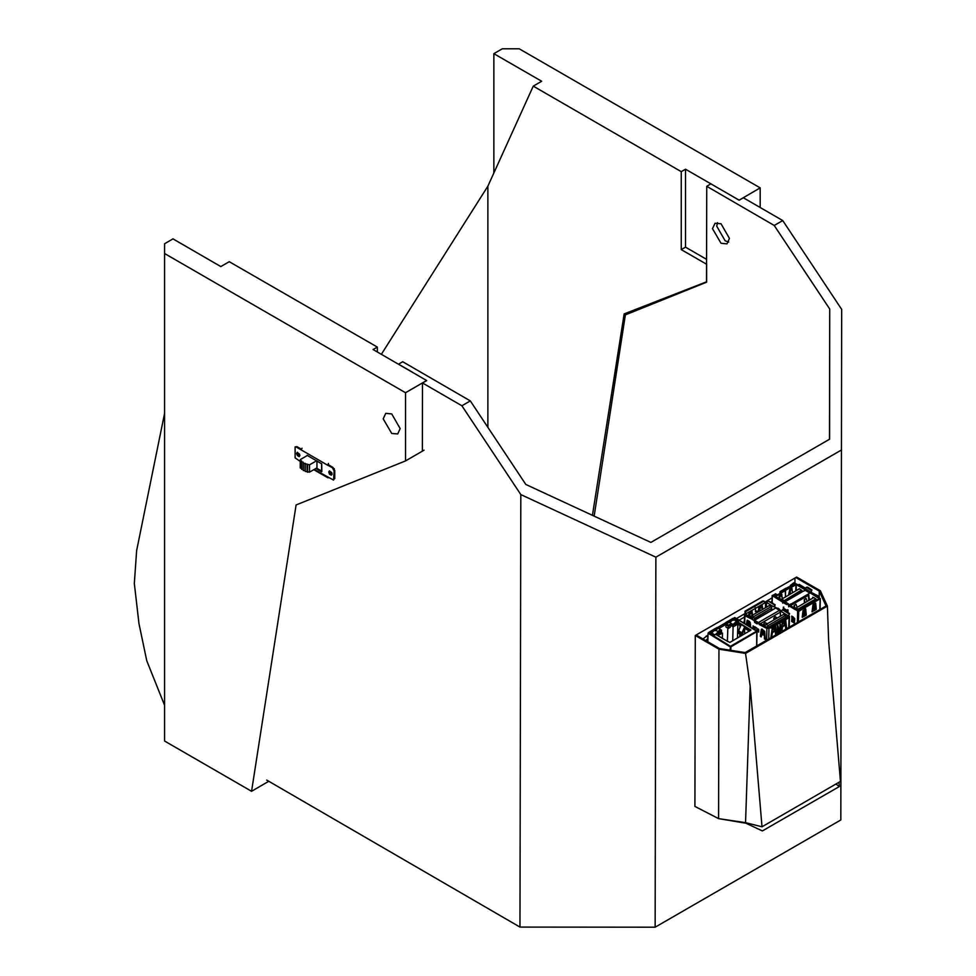 <?xml version="1.0" encoding="UTF-8"?>
<svg xmlns="http://www.w3.org/2000/svg" width="976" height="976" viewBox="0 0 976 976"><rect width="100%" height="100%" fill="white"/><g stroke="black" fill="none" stroke-linecap="round" stroke-linejoin="round"><path stroke-width="1.46" d="M725.205 240.865L716.762 226.237L717.506 222.662L716.762 226.212L725.192 240.852L728.682 241.999L725.205 240.865M391.693 413.922L385.715 413.324L383.251 418.789L391.693 433.417L397.659 434.003L400.136 428.537L391.693 413.922M377.334 352.007L377.334 347.127L373.113 349.567L426.683 380.494L405.577 392.681L405.577 460.928L296.106 504.982L251.613 791.28L268.815 781.349M377.334 347.127L229.262 261.641L220.82 266.521L173.008 238.913L164.566 243.793L164.566 253.54L405.577 392.681M594.128 516.133L625.409 314.858L706.636 282.174L706.636 264.264L681.297 249.636L681.297 171.642L533.238 86.156L487.841 186.184L381.323 354.312M725.241 192.138L739.088 200.165L760.194 187.941L519.195 48.8L502.311 48.8L493.868 53.68L541.68 81.276L533.238 86.156M710.894 183.854L685.518 169.202L681.297 171.642M164.566 705.282L146.754 660.703L138.921 623.554L134.31 583.367L136.664 550.549L164.566 413.385M164.566 253.54L164.566 741.028L251.613 791.28M487.841 186.184L487.841 427.366M426.683 380.616L422.535 383.007L461.843 405.809L520.842 494.625L655.823 557.125L655.103 927.2L520.001 927.029L520.842 494.625M424.096 450.241L405.577 460.928M760.194 187.941L760.194 207.522M493.868 53.68L493.868 172.911M706.563 259.348L685.518 247.196L685.518 169.202M685.518 247.196L681.297 249.636M721.008 223.809L715.018 223.211L712.541 228.652L720.971 243.292L726.949 243.89L729.426 238.449L721.008 223.809M796.623 576.999L695.302 635.498L694.973 806.383L718.617 818.669L718.946 649.211L745.579 653.371L827.404 606.133L820.267 590.712L796.623 576.999M718.946 649.211L695.302 635.498M795.782 577.487L819.193 591.066L826.074 605.925L745.225 652.602L719.568 648.589L696.144 635.01M461.843 405.809L470.286 400.941L525.796 484.499L650.882 542.424L829.649 439.212L829.759 309.002L774.249 225.444L782.703 220.564L841.69 309.38L840.861 819.95L655.103 927.2M266.704 780.129L520.001 927.029M470.286 400.941L402.746 361.767L398.525 364.194L412.836 372.503M841.58 449.887L655.823 557.125M774.249 225.444L706.709 186.27L710.931 183.83L739.161 200.202L743.383 197.774L782.703 220.564M422.401 451.18L422.535 383.007M592.432 515.352L624.213 313.918L706.526 281.844L706.709 186.27M829.759 309.002L829.502 439.298M745.579 653.371L750.129 686.189L762.036 826.745L840.482 781.447L828.575 640.903L827.404 606.133M835.932 784.082L839.311 786.485L762.378 830.905L746.03 823.207L718.617 818.669L745.505 822.67L750.129 686.189M745.505 822.67L762.036 826.745M794.928 582.867L794.94 577.975M819.193 591.066L819.181 597.751M839.311 786.485L838.957 782.337M774.932 596.934L780.153 593.298L777.335 594.933L775.53 593.823L774.627 594.347M772.077 597.971L764.769 602.18M745.64 613.233L736.477 618.528M708.039 634.937L703.001 638.987M705.758 640.585L707.954 638.28M772.211 601.106L770.833 601.899M759.438 608.475L758.681 608.914M749.312 614.331L748.555 614.77M744.468 617.125L739.174 620.175M756.656 646.002L756.729 631.118L730.548 646.234L730.109 650.236M737.539 621.968L734.33 619.992L732.134 620.321L729.865 622.578L733.074 624.542L735.331 622.298L737.539 621.968L733.074 624.542M715.103 634.766L717.201 632.765L719.41 632.436L716.201 630.459L713.993 630.801L711.736 633.046L714.81 634.937M730.207 646.807L708.088 633.241L707.856 641.805M709.357 632.131L708.442 632.668L730.792 646.49M725.949 622.529L734.855 617.527L756.742 631.118M730.682 621.529L726.986 623.652L725.717 622.517L726.998 623.176L734.635 618.772L738.6 621.2L737.588 621.785L750.861 630.081L729.743 642.415L723.68 639.207M723.192 638.902L715.798 634.363L714.615 635.047L710.65 632.619L718.458 628.105L717.421 627.483L709.686 631.923M708.088 633.241L708.442 632.668M715.42 630.325L718.458 628.105M712.541 631.997L711.053 632.851M719.812 636.828L723.375 638.853M750.678 629.825L746.176 627.544L744.725 628.349L745.579 627.885L750.105 630.667M744.932 626.787L745.737 627.763M741.601 624.25L741.016 624.86L737.588 621.785M744.981 626.324L741.955 635.193L741.894 632.875L744.981 626.324M738.185 621.444L734.635 618.772M734.623 619.248L733.562 619.858M717.482 627.507L725.619 622.81M717.092 635.156L721.667 632.521L718.812 630.764L720.703 629.679L718.763 628.483L726.461 624.042L728.401 625.226L730.292 624.14L733.147 625.884L737.88 623.152L740.601 624.128M719.41 632.436L715.933 634.437M746.176 627.544L745.579 627.885M740.015 624.469L739.991 625.445L741.016 624.86M744.688 626.665L741.309 624.591L738.527 630.801L741.894 632.875M720.703 629.679L718.763 628.483M718.812 630.764L719.641 631.265L721.532 630.167L721.459 632.375M721.667 632.521L719.641 631.265M717.909 635.657L722.496 633.009L722.35 638.219M737.88 623.152L737.856 624.14L739.991 625.445L739.93 627.666M733.147 625.884L733.135 626.873L737.856 624.14L737.478 637.95M730.292 624.14L730.28 625.116L733.135 626.873L732.756 640.683M728.401 625.226L728.389 626.214L730.28 625.116L730.219 627.324L728.328 628.422L728.389 626.214L726.022 624.762L726.461 624.042M727.425 641.5L727.791 628.093M728.328 628.422L725.961 626.97L726.022 624.762M744.566 633.863L744.725 628.349L749.275 631.143M738.527 630.801L738.576 633.119L741.955 635.193M741.138 635.84L741.174 634.717M739.686 636.681L739.759 633.851M758.901 623.505L757.474 622.749L757.095 623.957L757.376 622.627L755.509 621.492L754.729 622.505L754.18 620.614L752.154 619.37L754.619 620.272L775.725 608.085L774.273 606.596L781.471 611.013M758.694 632.082L757.852 631.667L758.035 629.081L758.694 632.082M752.74 628.507L753.24 625.982L753.57 629.02M764.891 633.595L762.756 632.277L761.109 636.913L760.267 636.279L761.256 629.508L762.11 629.191L764.757 631.655L765.33 639.39L764.489 638.987L764.501 635.01L765.33 639.317M777.677 625.738L778.25 629.813L778.177 625.884L777.335 626.397L777.482 633.973M750.544 624.75L748.421 623.444L748.482 620.821M768.673 639.06L768.966 628.471L766.502 628.166L771.345 627.946L789.084 617.71L789.096 616.527L788.181 616.332L769.43 627.153L771.357 627.373L789.084 617.71M754.619 629.654L754.704 626.665L756.9 628.007L756.815 631.008M746.347 624.579L747.14 620.309L749.592 621.492L750.739 627.275M744.615 614.599L745.64 613.355L745.469 614.233M744.749 615.636L750.495 618.589L752.398 618.442L745.652 614.294L744.554 614.758L744.749 615.636L751.679 619.077M755.119 622.102L754.18 620.614M757.364 623.335L757.376 622.627M766.014 627.885L766.746 627.239L767.014 627.873M768.966 628.471L770.137 627.8M755.107 629.959L755.192 626.958M757.852 631.667L758.376 630.801M758.706 631.911L758.364 631.374M752.74 628.422L753.594 628.373M747.457 620.26L746.774 624.835M761.805 629.056L761.134 636.742M761.5 634.168L764.769 635.571M752.459 615.051L751.947 611.061L751.862 613.867M747.97 620.504L747.189 624.42M745.164 611.891L744.993 611.183L753.85 606.084L754.521 606.499L745.164 611.891L746.152 613.672L755.497 608.268L754.521 606.499M745.64 613.355L744.981 612.367M752.398 618.442L752.667 619.077M759.096 624.445L765.843 627.983M766.746 627.239L759.279 623.164L759.108 623.871L765.855 627.409M769.137 627.775L769.43 627.153M782.471 621.517L780.959 631.972M781.813 631.472L782.471 626.812L785.351 625.152L785.765 629.191M786.619 628.703L785.643 619.687M779.97 632.546L780.434 624.274L779.397 629.154L777.982 630.301L777.75 629.483M772.345 627.373L770.833 637.816M771.687 637.328L772.345 632.668L775.212 631.008L775.627 635.047M776.481 634.546L775.505 625.543M789.181 627.226L789.486 616.295L788.62 615.405L789.547 613.562L783.594 609.732L782.41 609.817L781.361 611.549L779.409 610.342L780.385 612.123L760.658 623.505M776.628 608.634L776.298 607.841M767.124 602.204L764.806 602.29M779.409 610.342L758.303 622.529L759.304 623.152M758.315 629.093L758.706 631.521M748.421 623.444L747.494 624.579L750.154 626.214L750.593 625.384M750.154 626.214L750.422 626.763M761.841 633.375L764.501 635.01L764.94 634.193M765.416 607.755L765.562 602.46L764.891 602.851L763.915 601.07L754.558 606.474L755.534 608.243L755.436 611.684L756.864 610.915L756.876 612.684L756.839 610.952L755.412 611.696L755.497 608.268M751.581 611.098L749.287 612.416L748.385 615.978M747.762 620.37L747.311 624.86M748.043 623.908L748.25 622.481M786.168 628.959L785.229 619.931M785.351 625.152L784.131 623.2L782.032 624.42M781.91 625.213L782.471 626.812L781.215 631.826M778.104 630.228L779.397 629.154M780.031 624.384L779.421 632.863M776.03 634.815L775.103 625.775M771.784 631.057L772.345 632.668L771.077 637.67M775.212 631.008L773.992 629.056L771.894 630.264M767.014 602.741L773.773 606.889L775.2 604.766L768.234 600.911L766.575 602.473L766.453 607.157M765.562 602.46L766.575 602.473M774.273 606.596L774.968 605.632M744.334 621.858L743.139 622.615M780.275 616.259L780.385 612.123M758.681 629.508L758.73 630.679M763.83 625.457L763.537 624.128L764.733 622.566L767.063 623.542L764.391 625.799M774.041 619.858L773.675 618.284L775.164 616.588M753.374 628.239L753.057 625.909M753.618 627.775L753.46 626.263M750.471 623.786L748.421 621.993M762.756 632.277L762.817 630.35M764.818 632.582L762.768 630.801M781.361 611.549L788.12 615.697L789.316 614.429M785.046 624.359L781.971 626.507M774.907 630.203L771.833 632.35M762.598 609.195L762.207 605.449L762 608.024M754.558 606.474L753.887 606.059L762.732 600.948L763.915 601.07M754.18 620.004L775.725 608.085M743.139 622.554L743.736 622.981M744.115 621.98L744.359 620.895M763.781 625.335L764.964 622.456M774.371 619.479L774.871 616.71L777.25 617.82L774.432 619.638M766.819 627.3L764.794 626.043M750.459 616.869L751.776 615.624L753.594 616.747L753.582 617.784L750.446 617.235M753.594 616.747L771.052 606.669L771.699 607.328L771.235 608.573L754.631 618.162L753.582 617.784M747.897 621.822L748.47 621.541M750.349 622.542L748.934 621.492M764.696 631.35L763.281 630.301M749.824 616.808L750.324 617.161M784.131 623.2L784.558 621.724L782.288 622.554M778.445 630.032L777.543 630.435M773.992 629.056L774.432 627.568L772.162 628.398M744.322 622.578L743.724 622.92M761.719 605.242L758.901 607.353L758.267 611.879M758.23 622.493L754.692 620.321M766.831 626.921L767.929 626.58L767.941 625.555L766.123 624.433L783.582 614.355L786.034 616.137L785.57 617.845M766.123 624.433L764.806 625.677M768.966 627.873L767.929 626.58M771.052 606.669L769.234 605.547L751.776 615.624M778.47 630.289L778.665 632.46L777.421 630.85M768.99 626.958L785.582 617.381M749.824 616.564L749.348 614.624L750.263 616.539L751.654 615.746M749.8 614.612L750.861 612.965L752.533 615.185M749.348 614.624L750.642 613.001M782.154 623.505L782.63 622.981M778.055 632.192L777.433 631.789M777.604 632.204L778.311 632.472M772.028 629.361L772.492 628.825M758.816 611.562L760.316 610.695M767.941 625.555L785.399 615.478M784.082 621.334L782.325 622.273M773.956 627.178L772.199 628.129M759.95 610.708L759.487 608.78L760.389 610.659M759.926 608.756L760.987 607.109L762.671 609.341M759.487 608.78L760.768 607.157M820.047 609.402L820.34 598.642L817.607 596.775M810.849 592.932L811.959 589.955L807.701 587.162L806.347 587.332L805.444 589.821M805.859 590.419L804.944 589.211M798.368 584.978L793.805 582.782L792.244 583.843L793.708 585.149L791.756 584.453L790.426 585.234L792.231 586.332M794.122 583.794L794.476 582.989L798.222 585.283M794.147 582.989L792.719 583.855L793.72 584.539M810.507 592.932L811.751 590.248M820.34 598.642L798.685 611.318L789.364 606.047M795.452 609.536L797.795 610.964M788.73 605.303L797.795 610.866M795.904 609.707L796.111 608.951L789.84 605.327M804.553 607.572L798.466 610.683L796.245 609.512M814.655 601.338L819.071 598.788M805.895 590.675L809.616 592.981L808.396 594.067L809.824 592.908L810.775 593.237L819.071 598.581M817.18 597.422L818.217 596.019L811.3 592.371L818.217 596.019M819.791 598.727L817.522 597.227M819.803 598.532L817.522 597.129M793.22 584.221L795.684 584.356M793.378 584.734L793.366 585.344M817.193 597.178L817.705 596.312M815.448 609.073L815.204 603.363M813.923 601.57L809.897 604.351L814.594 601.228M803.614 607.706L804.151 607.084L803.968 607.719M805.31 614.917L805.078 609.219M795.245 609.268L796.111 608.951M789.23 606.12L788.706 606.767L788.535 603.937L783.472 600.826L782.325 601.375L786.583 604.168L788.535 603.937M794.379 622.725L791.987 621.248L791.841 616.137M772.907 603.168L772.162 602.704L772.358 595.763L782.349 601.887M787.937 604.376L786.583 604.559L782.484 602.046L782.801 603.144L782.813 602.241M788.413 604.656L788.706 606.767M780.751 610.561L777.97 608.219L777.469 609.158M792 616.21L791.646 621.444L794.342 623.103L794.769 618.54L792 616.21L791.975 621.187M787.571 610.647L783.862 608.499L787.583 610.781L787.937 609.658L788.071 611.147M783.85 608.365L783.374 607.048L783.301 609.622M788.035 612.452L787.937 609.658M813.045 604.608L812.056 611.793L816.278 609.353L815.668 603.107L813.045 604.608M805.688 608.865L803.016 610.732L802.223 617.357L806.298 615.112L805.688 608.865M812.337 609.768L815.314 608.06L815.472 609.256L812.142 611.171M814.582 601.619L809.885 604.73M804.139 607.499L809.726 604.449L803.821 607.096M809.726 604.449L804.151 607.084M805.371 609.048L805.651 614.734M802.357 615.539L805.176 613.904L805.334 615.112L802.162 616.942M792.134 619.394L793.354 620.175M772.699 595.567L776.237 597.739M772.358 595.763L774.724 594.396L775.652 594.97L775.298 595.775L773.114 595.824M772.699 595.36L774.041 594.579L775.31 595.165M777.811 608.146L777.823 609.378M783.789 607.121L783.716 609.805M784.289 610.159L783.862 608.499M816.278 609.353L815.363 603.278M806.298 615.112L805.42 609.024M809.153 600.203L809.446 598.922M810.788 593.103L809.616 592.981M805.578 588.321L804.59 589.699L805.481 588.748L810.544 591.895M790.792 587.174L795.611 584.392L798.197 585.368M813.13 597.898L812.813 597.153L812.788 598.093M783.679 600.96L801.455 590.09L801.394 591.651L784.35 601.362M775.334 596.69L785.57 590.395L785.387 596.836M782.166 597.092L781.398 594.128L779.19 595.885L778.836 598.349M796.123 590.639L796.282 584.6L790.792 587.564L790.121 586.21L785.082 589.114L785.558 596.739M788.62 594.97L789.84 589.26L791.89 588.247L792.292 591.249M796.282 584.6L804.602 589.443M804.59 589.699L805.529 590.334M809.421 600.045L808.933 597.044M803.626 607.45L799.027 610.11L798.039 609.158L815.802 598.898L815.741 600.46L814.521 601.167M789.486 604.986L808.372 594.067L808.714 600.447M791.329 606.011L791.353 605.059L808.872 594.945M805.932 598.434L804.224 599.654L804.492 602.887M795.794 604.278L794.086 605.51L794.281 607.816M815.314 608.06L815.058 607.462L812.447 608.963M805.176 613.904L804.919 613.306L802.467 614.721M789.145 605.157L790.56 603.985M776.554 597.434L775.347 596.495M778.079 609.536L778.043 608.268M775.652 594.97L775.298 595.775M787.583 610.781L787.974 612.416M805.59 588.272L799.21 584.356L798.185 585.515M805.395 590.395L803.028 591.371M811.3 592.371L810.775 593.237M808.848 600.374L808.86 595.372M790.865 604.168L791.353 605.059M790.816 605.693L790.194 604.571M801.455 590.09L799.332 588.784L780.934 599.63M775.005 596.983L782.313 601.728M785.57 590.395L784.582 589.004L780.019 591.639L780.495 593.518M784.911 589.211L779.873 592.127L780.507 593.323M781.886 594.335L781.739 596.043M784.741 589.114L790.121 586.21M792.012 588.491L791.878 590.187M798.026 609.756L797.27 610.146M815.802 598.898L813.679 597.593L795.281 608.438M793.769 620.687L794.525 621.175L793.634 620.577L793.22 616.954M804.224 599.715L806.066 598.447L807.213 601.314M794.098 605.559L795.94 604.29L797.087 607.17M814.155 606.486L815.058 607.462M802.992 610.952L804.724 609.915L803.992 612.233L804.919 613.306M782.325 601.35L777.238 597.605M795.245 609.658L788.828 605.718L789.706 605.01M781.556 599.044L783.691 600.35M795.904 607.853L798.039 609.158M804.797 602.717L804.553 599.801M794.623 608.024L794.415 605.657M790.426 585.234L790.389 586.405M790.328 588.979L790.304 589.687M785.997 588.186L780.288 591.493M780.19 594.823L780.166 595.543M779.495 609.817L779.348 609.061M812.703 607.133L814.204 606.572L812.654 607.475M814.118 606.316L814.85 604.071M814.423 604.156L813.63 604.278M812.947 605.34L813.838 604.498M790.292 594.006L790.316 589.907L791.768 589.931L792.817 592.542M780.044 599.081L779.714 596.897L780.763 595.421L782.691 598.386M791.121 589.504L789.535 590.992L790.011 594.164M780.983 595.348L779.397 596.848L779.702 598.874M299.595 455.902L297.448 452.962M297.473 452.303L297.192 453.108L299.473 455.987L299.547 454.108L299.876 455.597L299.12 456.609L297.375 455.609L296.619 453.596L297.192 452.388L299.547 454.108M331.755 474.47L329.62 471.53M329.644 470.871L329.363 471.676L331.645 474.556L331.718 472.677L332.047 474.165L331.291 475.19L329.546 474.177L328.79 472.164L329.351 470.969L331.718 472.677M331.291 475.19L329.595 474.019L328.827 471.75M299.12 456.609L297.436 455.438L296.655 453.181M321.812 471.64L321.738 463.783L307.111 455.255M314.162 469.468L333.597 480.119L334.28 468.785L327.802 465.247L328.473 463.502M328.314 464.661L333.084 467.516M328.473 464.857L327.802 465.247L296.265 447.045L296.936 446.654L295.069 446.923L296.265 447.045M333.597 480.119L334.097 479.021M332.401 467.907L334.097 470.835M300.291 461.465L295.069 457.878L295.069 446.923M302.048 448.24L301.157 449.533M328.473 477.728L327.582 477.471M334.768 470.444L334.768 478.63M327.826 477.801L313.784 469.688M321.555 471.786L315.858 468.492M321.812 471.152L316.529 468.102M296.936 446.654L301.279 449.155M307.501 455.475L300.364 459.598L300.291 460.684L301.633 460.965L301.584 462.051L303.194 462.173L303.231 463.21L309.477 464.857L316.614 460.745M301.584 468.273L300.291 468.004L300.291 460.684M316.907 460.916L316.907 467.882L309.477 472.177L305.232 471.469L305.024 470.542L303.231 470.517L303.194 469.48L301.584 469.371L301.584 462.051M303.194 469.48L303.194 462.173M303.231 470.517L303.231 463.21M305.024 470.542L305.024 463.222M305.232 471.469L305.232 464.161M307.111 471.432L307.111 464.125M307.586 472.213L307.586 464.905M309.477 472.177L309.477 464.857M321.641 471.054L321.641 463.661M707.978 637.23L706.087 636.071M734.611 617.552L757.193 631.521L730.878 646.82L730.78 650.345M717.421 627.483L709.711 631.936M733.354 618.284L725.973 622.542M738.417 631.301L741.797 633.375M748.555 622.944L750.507 624.14M766.611 640.244L766.941 628.434M757.095 623.957L754.729 622.505M744.944 615.758L744.725 623.591M789.035 617.735L788.767 627.458M759.279 623.164L766.026 627.312M744.932 614.368L751.679 618.503M762.903 631.753L764.842 632.936M754.631 618.162L754.582 619.772M771.186 610.183L771.235 608.573M749.385 621.773L748.995 622.346M763.732 630.581L763.342 631.155M770.186 627.251L788.925 616.429M782.118 623.798L783.972 622.725M771.979 629.654L773.834 628.581M789.157 613.953L782.41 609.817M774.822 605.157L768.063 601.009M785.448 622.017L785.363 625.299M764.891 602.851L755.534 608.243M783.63 621.322L784.057 621.883M783.838 622.005L783.411 621.444M773.492 627.178L773.931 627.727M773.712 627.849L773.285 627.3M820.133 598.935L819.84 609.524M794.476 582.989L794.452 583.807M797.673 611.293L797.368 622.493M798.392 621.895L798.685 611.318M792.439 584.868L792.451 584.16M811.41 590.443L806.347 587.332M804.346 607.145L809.385 604.242M790.804 587.381L785.741 590.297M795.769 590.834L795.952 584.6M815.497 609.036L815.57 606.816M786.034 601.216L803.553 591.102M805.115 588.577L798.71 584.648M776.75 597.312L782.715 600.984M789.34 605.047L795.757 608.987M787.937 603.998L782.874 600.887M774.041 594.579L774.029 595.397M802.675 613.233L804.09 612.416M794.684 619.553L793.598 618.894M774.383 594.591L774.358 595.409M802.723 612.904L803.992 612.159M794.659 619.784L793.549 619.113M328.473 464.283L327.582 464.796M756.79 645.917L756.961 631.094L734.855 617.527M717.177 627.446L709.454 631.899M720.056 636.803L723.436 638.877M733.098 618.247L725.717 622.517M744.542 614.331L744.298 623.322M779.165 629.618L778.043 630.264M762.756 630.118L762.244 630.618M759.962 610.891L758.742 611.598M786.034 616.173L785.997 617.588M785.79 625.274L785.692 628.556M771.687 607.365L771.626 609.939M784.131 621.163L784.558 621.712M773.992 627.019L774.419 627.568M792.219 584.746L792.244 583.843M814.118 601.155L809.055 604.083M772.15 595.445L771.992 601.24M809.873 592.883L805.761 590.358M785.668 601.167L803.175 591.053M801.833 590.517L801.796 591.859M816.18 599.313L816.143 600.472M782.935 600.85L777.116 597.288"/></g></svg>
